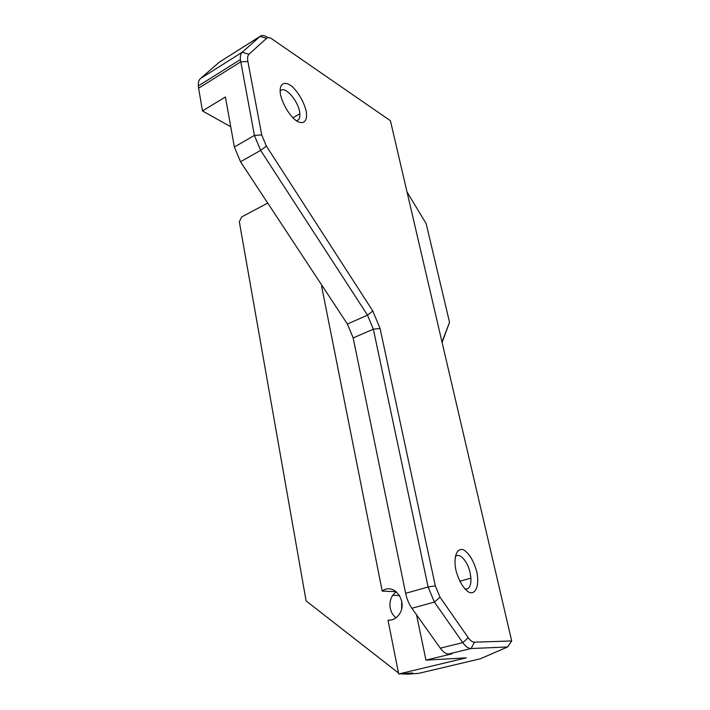 <?xml version="1.0" encoding="UTF-8"?>
<svg xmlns="http://www.w3.org/2000/svg" width="710" height="710" viewBox="0 0 710 710"><rect width="100%" height="100%" fill="white"/><g stroke="black" fill="none" stroke-linecap="round" stroke-linejoin="round"><path stroke-width="1.06" d="M280.06 91.546C283.734 83.807 299.354 101.636 299.851 113.822C300.117 118.233 298.874 120.514 296.114 120.656M280.503 94.776C283.041 104.334 287.63 112.464 294.286 119.191C302.593 126.132 308.193 121.969 306.161 110.955C303.702 101.752 299.247 93.8 292.795 87.108C284.621 79.946 278.542 83.46 280.503 94.776M272.223 39.13L390.42 120.744L511.697 640.952L474.457 642.177C472.443 642.177 470.375 640.695 468.254 637.713L440.022 597.163L435.31 585.848L380.081 328.481L372.794 310.971L266.401 146.136L261.741 134.944L247.879 61.495C247.258 57.989 247.621 55.575 248.979 54.262L266.578 38.331C267.91 37.222 269.782 37.497 272.223 39.13M476.765 571.772C473.854 561.264 469.621 554.031 464.065 550.072C457.178 546.842 453.104 556.391 455.909 570.157C458.917 581.091 463.284 588.466 468.99 592.3C475.957 595.113 479.578 585.058 476.765 571.772M455.154 556.862C459.033 551.67 467.677 561.006 470.135 572.819L470.925 578.117C471.156 586.105 469.097 589.708 464.739 588.918M415.022 226.241L412.625 215.982M407.043 192.011L426.16 223.641L449.536 322.278L442.002 341.998M267.732 203.078L241.577 217.003L239.323 221.777L306.099 600.891L398.496 672.991M322.296 285.935L321.577 286.05L382.22 591.102C393.837 581.854 408.596 601.911 399.091 614.541C396.153 618.561 392.461 620.442 387.997 620.167L390.012 620.167M401.7 601.113L401.629 608.497M395.994 617.807C393.047 615.499 391.139 612.331 390.278 608.301C389.426 603.535 390.225 599.213 392.683 595.335L396.215 591.67L382.22 591.102M442.117 342.477L449.536 322.278M268.176 37.665L267.652 37.47C264.395 35.287 261.875 34.923 260.082 36.379L242.234 52.221C240.734 53.614 240.113 56.063 240.388 59.578L254.411 135.424L260.641 150.378L367.514 315.169L373.345 329.2L428.112 586.992L434.405 602.107L462.778 642.63C465.618 646.588 468.387 648.558 471.085 648.532L507.597 646.97L480.342 658.782L418.935 673.302L407.629 674.154L400.555 673.843M507.597 646.97L511.697 640.952M407.629 674.154L412.705 672.947L398.7 673.985L466.31 657.842L425.947 660.131L452.03 653.803L448.711 653.963C445.96 654.016 443.155 652.082 440.306 648.177L462.778 642.63L468.254 637.713M387.997 620.167L398.7 673.985M247.879 61.495L240.708 61.868L198.605 88.173L198.338 85.919C198.143 82.449 198.844 79.999 200.451 78.553L219.417 62.116L260.082 36.379L266.578 38.331M198.605 88.173L202.483 110.946L230.741 126.744M202.483 110.946L225.416 96.968L234.362 146.988L240.521 161.756L347.394 324.044L353.163 337.916L405.65 593.311C406.883 599.071 408.96 604.05 411.88 608.248L440.306 648.177M416.548 614.816L425.947 660.131M474.457 642.177L471.085 648.532L448.711 653.963M440.022 597.163L434.405 602.107L411.88 608.248M435.31 585.848L428.112 586.992L405.65 593.311M380.081 328.481L373.345 329.2L353.163 337.916M372.794 310.971L367.514 315.169L347.394 324.044M266.401 146.136L260.641 150.378L240.521 161.756M261.741 134.944L254.411 135.424L234.362 146.988M248.979 54.262L242.234 52.221L200.451 78.553M292.857 117.833L299.851 113.822M470.925 578.117L459.743 581.241M399.623 595.583L392.683 595.335M240.388 59.578L198.338 85.919"/></g></svg>
